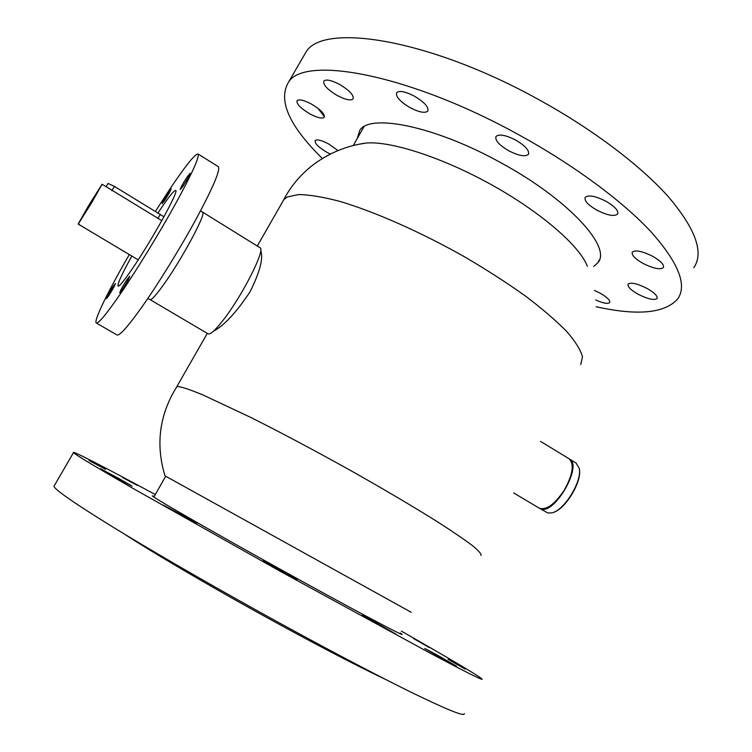 <?xml version="1.0" encoding="UTF-8"?>
<svg xmlns="http://www.w3.org/2000/svg" width="752" height="752" viewBox="0 0 752 752"><rect width="100%" height="100%" fill="white"/><g stroke="black" fill="none" stroke-linecap="round" stroke-linejoin="round"><path stroke-width="1.13" d="M213.361 331.284C224.199 325.531 236.457 312.315 250.153 291.635C260.042 271.632 263.548 257.927 260.69 250.519M165.694 476.223L411.25 612.307M207.308 333.371L176.758 386.763L178.891 386.603C183.629 387.506 191.657 390.288 202.984 394.969L250.867 417.473C281.342 432.795 314.176 450.241 349.36 469.812C384.112 489.383 413.863 506.951 438.613 522.518C453.249 531.946 464.623 539.72 472.707 545.82C478.798 550.868 481.562 554.092 480.979 555.484M282.216 202.467L283.871 199.571L287.377 196.93L298.751 194.542C309.316 194.721 322.824 196.949 339.265 201.235C374.252 211.491 420.998 232.114 465.544 257.381C487.399 270.259 507.45 283.203 525.714 296.222C542.465 308.95 556.142 320.728 566.764 331.547C575.421 341.577 580.657 350 582.48 356.843L580.741 364.607M358.826 144.29L365.942 143.059C390.495 140.765 442.308 157.356 491.752 184.898C541.224 212.402 579.877 246.148 587.34 266.246M113.345 286.051C109.228 292.443 106.897 296.655 106.352 298.694L108.438 296.147C112.574 289.727 114.915 285.497 115.46 283.466L113.345 286.051M127.285 279.142C122.802 286.061 120.292 290.629 119.747 292.857L122.106 290.056C126.618 283.09 129.137 278.503 129.673 276.285L127.285 279.142M187.37 176.654C183.046 183.328 180.659 187.633 180.226 189.57L182.943 186.261C187.295 179.54 189.692 175.216 190.134 173.28L187.37 176.654M168.805 191.666C164.82 197.851 162.601 201.837 162.141 203.632L164.538 200.652C168.542 194.439 170.77 190.435 171.23 188.639L168.805 191.666M155.41 211.359L170.45 188.188C186.073 164.998 195.285 153.605 198.096 154.01C199.637 156.877 191.986 173.712 175.15 204.506C158.822 233.994 136.422 270.504 120.038 294.408C106.145 314.515 98.211 324.027 96.237 322.946C93.436 321.057 108.523 290.404 129.306 254.552M218.221 166.606L218.381 166.709C220.477 169.914 213.295 186.938 196.827 217.779C180.818 247.286 158.446 283.589 141.79 307.173C127.633 327.007 119.342 336.247 116.917 334.913L96.369 323.031M259.891 247.652L260.023 247.737C265.832 249.213 242.445 295.611 223.231 320.079C215.241 330.325 210.184 334.903 208.041 333.803L150.062 299.606M157.986 212.929L160.496 209.169C169.134 196.404 174.191 190.181 175.667 190.51C179.399 190.406 151.49 240.931 131.995 269.225C123.901 281.004 119.248 286.625 118.045 286.08C117.331 283.955 121.927 273.954 131.835 256.065M539.851 508.502L547.907 513.014L552.109 512.817C564.536 510.223 582.433 480.801 579.219 468.242L576.032 462.997M569.255 458.88L569.602 459.087C582.715 465.432 555.07 514.142 541.196 509.029L539.504 508.296M579.378 469.276C582.104 481.496 565.513 509.066 553.434 512.375M513.654 492.936L539.156 508.089C546.14 510.599 554.515 504.611 564.282 490.125C572.836 474.634 574.443 464.191 569.123 458.795L568.907 458.664M161.812 220.646L106.502 186.919M78.321 223.927L102.112 184.259L91.706 202.626L78.321 223.927L79.486 224.622L78.152 224.049L88.595 205.616L101.924 184.503M138.199 259.863L78.161 224.058L101.868 184.466M163.945 216.773L114.407 186.411L108.044 183.45M593.76 266.452L597.849 262.721C612.09 247.361 568.775 199.515 500.823 162.714C435.164 126.214 370.078 113.279 359.813 130.275L357.181 138.641M606.046 201.301C614.995 206.584 618.84 210.851 617.58 214.123C614.102 216.679 607.165 215.345 596.768 210.109C587.867 204.873 584.031 200.605 585.253 197.278C588.628 194.712 595.556 196.056 606.046 201.301M652.811 256.376C660.895 261.104 664.411 264.854 663.358 267.627C659.993 269.93 653.159 268.502 642.857 263.313C634.81 258.632 631.304 254.881 632.329 252.07C635.59 249.749 642.424 251.187 652.811 256.376M647.124 288.477C654.578 292.81 657.868 296.175 657.013 298.563C653.986 300.518 647.651 299.061 637.997 294.173C630.58 289.877 627.29 286.512 628.127 284.087C631.06 282.113 637.395 283.579 647.124 288.477M594.484 290.46L600.068 293.13C607.193 297.275 610.398 300.433 609.675 302.605C607.766 304.118 603.123 303.244 595.734 299.963M330.231 153.991L327.148 152.43C318.547 147.336 314.562 143.378 315.182 140.558C317.081 139.129 321.583 140.257 328.68 143.952L337.996 150.597M515.703 140.079C525.498 145.935 529.709 150.71 528.346 154.414C525.075 156.961 518.523 155.739 508.69 150.738C498.952 144.948 494.741 140.173 496.066 136.403C499.243 133.847 505.786 135.078 515.703 140.079M414.296 96.096C424.551 102.272 429.035 107.292 427.747 111.146C424.908 113.411 419.033 112.255 410.141 107.686C399.951 101.576 395.467 96.557 396.699 92.637C399.472 90.362 405.337 91.518 414.296 96.096M339.472 84.365C349.577 90.466 354.098 95.325 353.045 98.963C350.629 100.871 345.431 99.753 337.441 95.607C327.402 89.582 322.881 84.713 323.877 81.009C326.236 79.092 331.435 80.21 339.472 84.365M311.272 103.973C320.728 109.651 325.052 114.097 324.234 117.312C322.129 118.919 317.4 117.81 310.031 113.966C300.631 108.354 296.316 103.908 297.078 100.627C299.136 99.01 303.864 100.129 311.272 103.973M324.479 116.804L317.955 108.326M302.859 57.453L306.092 51.888C323.191 22.616 428.969 38.728 538.46 99.471C592.858 129.316 640.92 165.807 668.66 197.08C695.703 229.106 704.079 252.644 693.805 267.712M322.251 158.418C289.097 125.716 277.836 100.326 288.467 82.259C304.269 55.197 409.05 73.931 519.068 134.956C573.71 164.961 622.318 201.019 650.687 231.456C678.398 262.57 687.413 285.046 677.749 298.882C664.937 313.321 637.724 315.943 596.12 306.75M384.883 679.075C356.965 665.999 307.568 640.196 256.488 611.818C202.429 581.832 150.889 551.385 124.089 533.882M154.254 496.395L152.336 495.859C152.233 497.034 209.686 530.141 278.907 568.512C350.112 608.02 406.447 637.95 401.925 634.19L400.337 632.987M413.685 638.627L429.204 647.51L413.685 638.627M448.07 659.269L465.244 669.12L448.07 659.269M438.219 655.622L456.605 666.197L443.107 659.015L424.73 648.44L438.219 655.622M377.278 623.352L395.787 634.03L362.201 615.352L377.278 623.352M279.603 569.79L296.984 579.82L280.233 570.937L262.862 560.907L279.603 569.79M181.204 514.612L196.761 523.58L178.967 514.133L163.419 505.165L181.204 514.612M118.233 478.169L132.079 486.13L114.417 476.73L100.571 468.769L118.233 478.169M137.325 485.378L122.35 477.351L137.325 485.378M105.609 469.351L89.093 460.534L105.609 469.351M464.257 713.582C465.197 717.079 447.139 709.794 410.075 691.727C372.785 673.36 316.564 643.637 258.669 611.498C202.279 580.187 147.618 548.434 110.629 525.667C73.79 502.825 54.905 489.702 53.965 486.281L54.426 485.482M401.333 631.097C446.34 656.759 479.757 676.443 482.041 679.037C483.743 681.021 466.475 672.401 430.229 653.168L280.534 571.482L132.155 487.926C94.818 466.381 75.266 454.612 73.499 452.619C71.092 449.837 106.399 468.158 155.297 494.562M202.448 212.365L202.542 212.421C206.753 212.891 181.946 259.196 163.616 284.641C155.984 295.282 151.434 300.255 149.968 299.559L147.73 298.582M111.879 190.641L114.407 186.411M157.835 218.55L160.326 214.348M164.97 475.772C155.457 444.338 159.405 414.662 176.805 386.735M283.551 199.966C291.033 185.744 301.242 173.778 314.148 164.077C329.799 152.684 347.067 145.681 365.942 143.059M257.278 246.045L283.871 199.571M198.096 154.01L218.381 166.709M200.549 210.833L260.023 247.737M569.602 459.087L576.248 463.138M353.261 145.559L363.949 126.712M165.731 476.157L153.887 497.044M569.123 458.795L540.594 441.405M102.112 184.259L106.681 187.032M106.117 186.684L108.081 183.394M599.4 259.778L597.849 262.721M617.58 214.123L617.843 213.624M528.346 154.414L528.637 153.869M427.747 111.146L428.038 110.619M306.092 51.888L288.467 82.259M53.965 486.281L73.499 452.619"/></g></svg>
